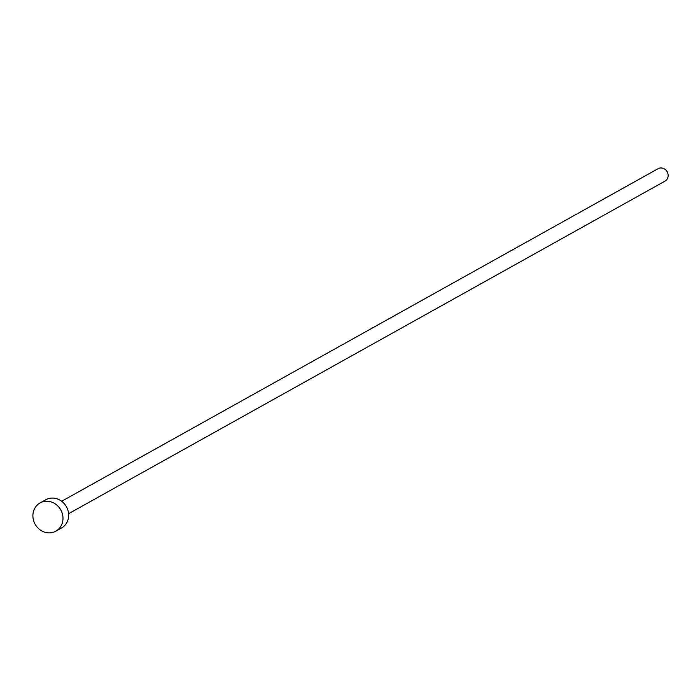 <?xml version="1.0" encoding="UTF-8"?>
<svg xmlns="http://www.w3.org/2000/svg" width="700" height="700" viewBox="0 0 700 700"><rect width="100%" height="100%" fill="white"/><g stroke="black" fill="none" stroke-linecap="round" stroke-linejoin="round"><path stroke-width="1.05" d="M657.904 168.796A7.114 6.466 60.9 0 1 658.07 168.7A7.114 6.466 60.9 0 1 658.245 168.612A7.114 6.466 60.9 0 1 667.231 171.859A7.114 6.466 60.9 0 1 665 181.125A7.114 6.466 60.9 0 1 664.834 181.221M45.36 500.001A16.17 14.683 60.9 0 1 45.736 499.782A16.17 14.683 60.9 0 1 46.121 499.581A16.17 14.683 60.9 0 1 66.553 506.957A16.17 14.683 60.9 0 1 61.478 528.028A16.17 14.683 60.9 0 1 61.092 528.229M55.431 531.387A16.17 14.683 60.9 0 1 35 524.003A16.17 14.683 60.9 0 1 40.066 502.941A16.17 14.683 60.9 0 1 40.451 502.74A16.17 14.683 60.9 0 1 60.883 510.116A16.17 14.683 60.9 0 1 55.816 531.178A16.17 14.683 60.9 0 1 55.431 531.387M658.07 168.7L61.661 501.27M45.736 499.782L40.066 502.941M61.478 528.028L55.816 531.178M665 181.125L68.591 513.695"/></g></svg>
